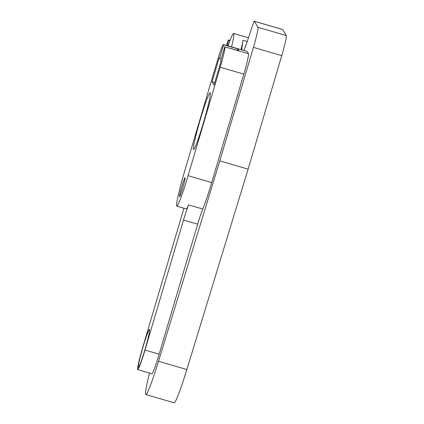 <?xml version="1.0" encoding="UTF-8"?>
<svg xmlns="http://www.w3.org/2000/svg" width="424" height="424" viewBox="0 0 424 424"><rect width="100%" height="100%" fill="white"/><g stroke="black" fill="none" stroke-linecap="round" stroke-linejoin="round"><path stroke-width="0.64" d="M226.58 45.421A62.582 4.15 106.3 0 1 227.153 43.465L228.441 39.973L227.492 45.686M228.054 45.85A35.478 2.353 106.3 0 1 233.587 33.459A35.478 2.353 106.3 0 1 233.709 33.565A35.478 2.353 106.3 0 1 231.594 46.884M241.039 49.64A35.478 2.353 -73.7 0 0 242.968 40.275L247.234 41.52M185.097 177.73A9.853 0.652 106.3 0 1 182.85 187.636A9.853 0.652 106.3 0 1 179.543 196.625A9.853 0.652 106.3 0 1 179.511 196.598A9.853 0.652 106.3 0 1 181.763 186.692A9.853 0.652 106.3 0 1 185.065 177.704A9.853 0.652 106.3 0 1 185.097 177.73M224.789 46.677L220.74 60.351L221.127 60.998L214.003 85.049L212.058 81.821L219.187 57.77L219.574 58.417L223.623 44.737L237.785 48.871L238.951 50.811L224.895 46.847A19.711 1.304 -73.7 0 1 220.22 67.231L188.092 175.69A34.492 2.284 106.3 0 1 176.829 206.144A34.492 2.284 106.3 0 1 176.713 206.043A34.492 2.284 106.3 0 1 184.891 170.369L217.019 61.909A19.711 1.304 -73.7 0 1 223.453 44.509L247.054 51.394A19.711 1.304 -73.7 0 1 247.123 51.452L248.491 53.737A19.711 1.304 -73.7 0 1 243.821 74.121L211.693 182.574A34.492 2.284 106.3 0 1 202.767 209.037A19.711 1.304 -73.7 0 0 197.669 224.153L159.154 354.194A22.175 1.468 106.3 0 1 151.909 373.772L137.752 369.638A22.175 1.468 106.3 0 1 137.678 369.574A22.175 1.468 106.3 0 1 142.936 346.641L183.937 208.216M176.829 206.144L186.269 208.894A34.492 2.284 -73.7 0 0 188.611 204.903A19.711 1.304 -73.7 0 0 183.513 220.024L144.992 350.06A22.175 1.468 106.3 0 1 137.752 369.638M149.55 329.485A19.711 1.304 106.3 0 1 145.045 349.296A19.711 1.304 106.3 0 1 138.441 367.274A19.711 1.304 106.3 0 1 138.378 367.216A19.711 1.304 106.3 0 1 142.877 347.41A19.711 1.304 106.3 0 1 149.487 329.432A19.711 1.304 106.3 0 1 149.55 329.485M210.24 92.867A29.563 1.961 106.3 0 1 203.483 122.578A29.563 1.961 106.3 0 1 193.572 149.545A29.563 1.961 106.3 0 1 193.477 149.46A29.563 1.961 106.3 0 1 200.229 119.748A29.563 1.961 106.3 0 1 210.14 92.782A29.563 1.961 106.3 0 1 210.24 92.867M243.885 50.472A31.291 2.072 106.3 0 0 248.771 36.909A88.197 5.846 106.3 0 1 251.321 29.166A25.726 1.707 106.3 0 1 254.199 21.216A19.711 1.304 106.3 0 1 254.294 21.2L282.612 29.463A19.711 1.304 106.3 0 1 282.681 29.521L286.322 35.579A19.711 1.304 106.3 0 1 281.748 55.634L248.125 169.144L186.846 369.543A43.805 2.904 -73.7 0 1 174.169 402.8L145.851 394.537A43.805 2.904 106.3 0 1 149.508 373.067M254.294 21.2A19.711 1.304 106.3 0 1 254.358 21.258L258.004 27.316A19.711 1.304 106.3 0 1 253.43 47.371L219.802 160.882L248.125 169.144M219.802 160.882L158.528 361.274A43.805 2.904 106.3 0 1 145.851 394.537M241.77 49.857A149.041 9.879 106.3 0 1 242.968 40.275M253.43 47.371L281.748 55.634M214.73 82.6L212.058 81.821M221.174 58.883L219.574 58.417M237.35 50.339L237.785 48.871M188.611 204.903L202.767 209.037M188.092 175.69L211.693 182.574M144.992 350.06L159.154 354.194M158.528 361.274L186.846 369.543M254.358 21.258L282.681 29.521M183.513 220.024L197.669 224.153M258.004 27.316L286.322 35.579M223.522 44.568L247.123 51.452M224.895 46.847L248.491 53.737M220.22 67.231L243.821 74.121M228.398 40.503L229.845 40.927M228.43 39.962L230.031 40.434M233.587 33.459L248.48 37.805"/></g></svg>
